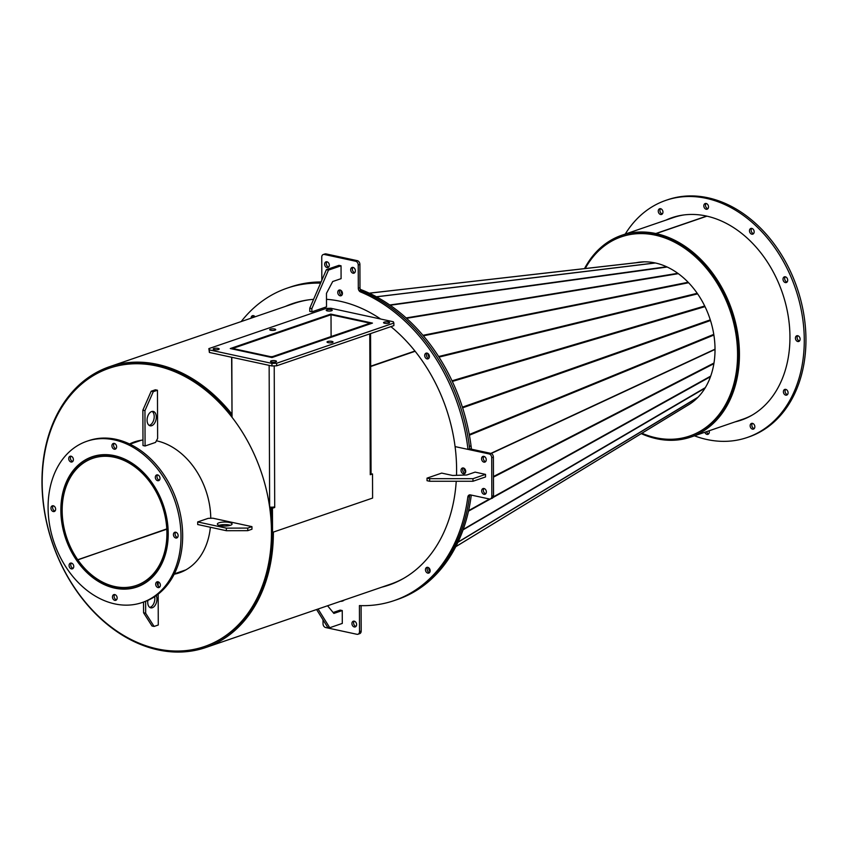 <?xml version="1.0" encoding="UTF-8"?>
<svg xmlns="http://www.w3.org/2000/svg" width="848" height="848" viewBox="0 0 848 848"><rect width="100%" height="100%" fill="white"/><g stroke="black" fill="none" stroke-linecap="round" stroke-linejoin="round"><path stroke-width="1.27" d="M174.179 574.223A69.197 51.866 -108.9 0 0 179.267 572.856A69.197 51.866 -108.9 0 0 210.378 527.265M210.77 518.276A69.197 51.866 -108.9 0 0 194.807 468.552A69.197 51.866 -108.9 0 0 156.403 440.78M174.253 574.075A69.197 51.866 -108.9 0 0 179.681 572.707M232.023 415.923A147.086 110.24 -108.9 0 0 109.964 367.968A147.086 110.24 -108.9 0 0 109.54 368.117M237.557 424.837A147.086 110.24 -108.9 0 0 109.127 368.265A147.086 110.24 -108.9 0 0 76.087 589.943A147.086 110.24 -108.9 0 0 204.527 646.526A147.086 110.24 -108.9 0 0 237.557 424.837M204.94 646.388A147.086 110.24 -108.9 0 0 205.364 646.24A147.086 110.24 -108.9 0 0 272.335 532.332A147.086 110.24 -108.9 0 1 205.364 646.24L204.527 646.526M271.434 514.598A147.086 110.24 -108.9 0 0 270.533 507.125M134.8 441.797A69.197 51.866 -108.9 0 0 129.67 444.045M142.973 440.038A69.197 51.866 -108.9 0 0 134.387 441.935A69.197 51.866 -108.9 0 0 129.532 443.981M350.69 269.802A3.01 2.258 -108.9 0 0 354.019 273.162A3.01 2.258 -108.9 0 0 355.386 270.819A3.01 2.258 -108.9 0 0 352.068 267.47A3.01 2.258 -108.9 0 0 350.69 269.802M352.98 267.406A3.01 2.258 -108.9 0 0 352.365 269.229A3.01 2.258 -108.9 0 0 354.771 272.643M324.636 264.184A3.01 2.258 -108.9 0 0 327.953 267.533A3.01 2.258 -108.9 0 0 329.321 265.191A3.01 2.258 -108.9 0 0 326.003 261.841A3.01 2.258 -108.9 0 0 324.636 264.184M326.915 261.778A3.01 2.258 -108.9 0 0 326.31 263.611A3.01 2.258 -108.9 0 0 328.717 267.014M424.7 355.503A3.01 2.258 -108.9 0 0 428.028 358.852A3.01 2.258 -108.9 0 0 429.395 356.52A3.01 2.258 -108.9 0 0 426.078 353.16A3.01 2.258 -108.9 0 0 424.7 355.503M426.374 354.93A3.01 2.258 -108.9 0 0 428.781 358.344A3.01 2.258 -108.9 0 1 426.374 354.93A3.01 2.258 -108.9 0 1 426.989 353.107A3.01 2.258 -108.9 0 0 426.374 354.93M337.748 292.401A3.01 2.258 -108.9 0 0 341.076 295.751A3.01 2.258 -108.9 0 0 342.444 293.408A3.01 2.258 -108.9 0 0 339.126 290.058A3.01 2.258 -108.9 0 0 337.748 292.401M339.423 291.829A3.01 2.258 -108.9 0 0 341.829 295.242A3.01 2.258 -108.9 0 1 339.423 291.829A3.01 2.258 -108.9 0 1 340.037 290.005A3.01 2.258 -108.9 0 0 339.423 291.829M326.491 299.312A148.76 111.491 71.1 0 1 380.667 319.028M390.907 326.639A148.76 111.491 71.1 0 1 455.079 446.599L467.99 449.387L469.665 448.804A165.137 123.766 -108.9 0 0 362.191 291.362L360.517 291.935A3.339 2.502 71.1 0 1 358.312 288.288L358.227 265.011A3.339 2.502 -108.9 0 0 355.609 261.226L324.339 254.474A3.339 2.502 -108.9 0 0 323.268 254.527A3.339 2.502 -108.9 0 0 321.742 257.135L321.827 280.253M467.99 449.387A165.137 123.766 -108.9 0 0 360.517 291.935M358.312 288.288L359.987 287.716L359.902 264.428L358.227 265.011M355.609 261.226L357.284 260.654L326.014 253.902L324.339 254.474M323.268 254.527L324.943 253.955A3.339 2.502 71.1 0 1 326.014 253.902M357.284 260.654A3.339 2.502 71.1 0 1 359.902 264.428M359.987 287.716A3.339 2.502 -108.9 0 0 362.191 291.362M166.791 528.887L77.497 559.987M141.563 585.067L136.761 586.721A68.529 51.357 -108.9 0 1 77.02 560.486L77.751 559.733A67.193 50.361 -108.9 0 0 136.327 585.449A67.193 50.361 -108.9 0 0 151.739 575.601A67.193 50.361 -108.9 0 0 157.495 494.426A67.193 50.361 -108.9 0 0 92.75 458.333A67.193 50.361 -108.9 0 0 77.338 468.191A67.193 50.361 -108.9 0 0 77.571 559.468M136.761 586.721A68.529 51.357 -108.9 0 0 152.481 576.661A68.529 51.357 -108.9 0 0 158.353 493.875A68.529 51.357 -108.9 0 0 92.315 457.072A68.529 51.357 -108.9 0 0 76.596 467.121A68.529 51.357 -108.9 0 0 76.829 560.221M166.812 529.205L77.751 559.733M83.751 600.193L83.613 600.363A148.421 111.236 -108.9 0 0 205.799 647.512L390.44 584.208A148.421 111.236 -108.9 0 0 404.072 578.124M370.682 366.527L415.138 351.284M274.222 365.891L274.71 507.464L271.413 508.016L271.498 532.152L272.537 532.374L372.601 498.073L273.374 532.088A148.421 111.236 -108.9 0 1 205.799 647.512M328.483 270.099L311.852 308.651L311.863 311.863L326.512 306.838L326.469 293.334L332.713 281.525L341.087 278.663L341.044 265.795L328.483 270.099L326.395 269.653L309.764 308.195L311.852 308.651M326.395 269.653L338.956 265.35L341.044 265.795M309.764 308.195L309.774 311.417L311.863 311.863M151.718 425.696A7.356 4.441 102.2 0 0 156.233 418.287A7.356 4.441 102.2 0 0 153.244 411.428A7.356 4.441 102.2 0 0 151.665 411.545A7.356 4.441 102.2 0 0 147.149 418.944A7.356 4.441 102.2 0 0 150.138 425.802A7.356 4.441 102.2 0 0 151.718 425.696M149.142 425.367A7.356 4.441 102.2 0 0 149.63 425.24A7.356 4.441 102.2 0 0 154.018 418.721A7.356 4.441 102.2 0 0 152.152 411.418M157.463 390.239L153.276 391.67L144.955 410.623L145.082 445.995L155.544 442.412L157.622 438.48L157.463 390.239L155.375 389.783L151.188 391.225L153.276 391.67M151.188 391.225L142.867 410.167L142.994 445.55L145.082 445.995M142.867 410.167L144.955 410.623M274.71 506.818A3.615 0.986 179.8 0 1 269.632 506.987A147.086 110.24 71.1 0 0 232.034 417.29L231.822 357.305M231.79 348.761L232.628 348.475L231.589 348.252L329.978 314.513L331.017 314.746L232.628 348.475L269.95 356.531A2.268 0.615 179.8 0 0 273.141 356.425L368.689 323.671A2.268 0.615 179.8 0 0 369.187 323.279A2.268 0.615 179.8 0 0 368.339 322.802L331.017 314.746L331.102 336.561L331.017 314.746L369.177 322.516A3.615 0.986 179.8 0 1 370.523 323.279A3.615 0.986 179.8 0 1 369.728 323.894L274.19 356.648A3.615 0.986 179.8 0 1 269.113 356.817L231.79 348.878M370.565 333.614L371.053 473.438A3.615 0.986 179.8 0 1 370.258 474.064L370.258 474.71L372.516 473.937L372.601 498.073M274.71 507.464L272.452 508.238L272.537 532.374M372.516 473.937L370.258 474.127M271.413 508.016L272.452 508.238M231.589 348.252L231.589 348.835M231.621 357.262L232.023 415.711M271.636 362.043A3.01 0.816 179.8 0 1 270.512 361.407A3.01 0.816 179.8 0 1 272.219 360.654A3.01 0.816 179.8 0 1 275.399 360.75A3.01 0.816 179.8 0 1 276.522 361.386A3.01 0.816 179.8 0 1 274.816 362.128A3.01 0.816 179.8 0 1 271.636 362.043M328.155 342.666A3.01 0.816 179.8 0 1 327.031 342.03A3.01 0.816 179.8 0 1 328.738 341.278A3.01 0.816 179.8 0 1 331.918 341.373A3.01 0.816 179.8 0 1 333.052 342.009A3.01 0.816 179.8 0 1 331.345 342.751A3.01 0.816 179.8 0 1 328.155 342.666M384.674 323.289A3.01 0.816 179.8 0 1 383.55 322.653A3.01 0.816 179.8 0 1 385.257 321.901A3.01 0.816 179.8 0 1 388.448 321.996A3.01 0.816 179.8 0 1 389.571 322.632A3.01 0.816 179.8 0 1 387.865 323.374A3.01 0.816 179.8 0 1 384.674 323.289M214.3 349.662A3.01 0.816 179.8 0 1 213.177 349.026A3.01 0.816 179.8 0 1 214.883 348.284A3.01 0.816 179.8 0 1 218.063 348.369A3.01 0.816 179.8 0 1 219.187 349.005A3.01 0.816 179.8 0 1 217.48 349.747A3.01 0.816 179.8 0 1 214.3 349.662M270.819 330.285A3.01 0.816 179.8 0 1 269.696 329.649A3.01 0.816 179.8 0 1 271.402 328.907A3.01 0.816 179.8 0 1 274.593 328.992A3.01 0.816 179.8 0 1 275.717 329.628A3.01 0.816 179.8 0 1 274.01 330.37A3.01 0.816 179.8 0 1 270.819 330.285M327.339 310.909A3.01 0.816 179.8 0 1 326.215 310.273A3.01 0.816 179.8 0 1 327.922 309.52A3.01 0.816 179.8 0 1 331.112 309.615A3.01 0.816 179.8 0 1 332.236 310.251A3.01 0.816 179.8 0 1 330.529 310.993A3.01 0.816 179.8 0 1 327.339 310.909M326.109 308.418L208.873 348.613L209.392 349.885L271.932 363.389L276.639 363.241L393.864 323.046L393.355 321.763L330.805 308.259L326.109 308.418M330.762 314.099L230.285 348.549L271.975 357.549L372.463 323.099L330.762 314.099L330.762 314.682M209.392 349.885L209.392 352.461L271.943 365.965L271.932 363.389M209.392 352.461L208.873 348.613M276.639 363.241L276.649 365.806L393.875 325.621L393.864 323.046M276.649 365.806L271.943 365.965M68.879 457.528A3.01 2.258 -108.9 0 0 69.419 460.824A3.01 2.258 -108.9 0 0 72.027 461.948A3.01 2.258 -108.9 0 0 73.214 460.676A3.01 2.258 -108.9 0 0 72.674 457.379A3.01 2.258 -108.9 0 0 70.066 456.256A3.01 2.258 -108.9 0 0 68.879 457.528M72.78 461.429A3.01 2.258 71.1 0 1 70.554 456.955A3.01 2.258 71.1 0 1 70.988 456.203M112.106 444.744A3.01 2.258 -108.9 0 0 112.646 448.041A3.01 2.258 -108.9 0 0 115.254 449.164A3.01 2.258 -108.9 0 0 116.441 447.892A3.01 2.258 -108.9 0 0 115.9 444.585A3.01 2.258 -108.9 0 0 113.303 443.472A3.01 2.258 -108.9 0 0 112.106 444.744M116.006 448.645A3.01 2.258 71.1 0 1 113.78 444.161A3.01 2.258 71.1 0 1 114.215 443.409M155.491 476.226A3.01 2.258 -108.9 0 0 156.032 479.523A3.01 2.258 -108.9 0 0 158.629 480.646A3.01 2.258 -108.9 0 0 159.827 479.374A3.01 2.258 -108.9 0 0 159.286 476.078A3.01 2.258 -108.9 0 0 156.679 474.954A3.01 2.258 -108.9 0 0 155.491 476.226M159.392 480.127A3.01 2.258 71.1 0 1 157.166 475.654A3.01 2.258 71.1 0 1 157.601 474.901M173.607 533.54A3.01 2.258 -108.9 0 0 174.158 536.837A3.01 2.258 -108.9 0 0 176.755 537.961A3.01 2.258 -108.9 0 0 177.953 536.689A3.01 2.258 -108.9 0 0 177.412 533.392A3.01 2.258 -108.9 0 0 174.805 532.268A3.01 2.258 -108.9 0 0 173.607 533.54M177.518 537.441A3.01 2.258 71.1 0 1 175.282 532.968A3.01 2.258 71.1 0 1 175.727 532.205M155.862 583.106A3.01 2.258 -108.9 0 0 156.403 586.413A3.01 2.258 -108.9 0 0 159.011 587.526A3.01 2.258 -108.9 0 0 160.198 586.254A3.01 2.258 -108.9 0 0 159.657 582.958A3.01 2.258 -108.9 0 0 157.06 581.834A3.01 2.258 -108.9 0 0 155.862 583.106M159.763 587.017A3.01 2.258 71.1 0 1 157.537 582.534A3.01 2.258 71.1 0 1 157.972 581.781M112.636 595.89A3.01 2.258 -108.9 0 0 113.176 599.197A3.01 2.258 -108.9 0 0 115.773 600.31A3.01 2.258 -108.9 0 0 116.971 599.048A3.01 2.258 -108.9 0 0 116.43 595.741A3.01 2.258 -108.9 0 0 113.823 594.618A3.01 2.258 -108.9 0 0 112.636 595.89M116.536 599.801A3.01 2.258 71.1 0 1 114.31 595.317A3.01 2.258 71.1 0 1 114.745 594.565M69.25 564.408A3.01 2.258 -108.9 0 0 69.79 567.715A3.01 2.258 -108.9 0 0 72.398 568.828A3.01 2.258 -108.9 0 0 73.585 567.556A3.01 2.258 -108.9 0 0 73.045 564.259A3.01 2.258 -108.9 0 0 70.448 563.136A3.01 2.258 -108.9 0 0 69.25 564.408M73.151 568.308A3.01 2.258 71.1 0 1 70.925 563.835A3.01 2.258 71.1 0 1 71.359 563.083M51.124 507.093A3.01 2.258 -108.9 0 0 51.675 510.401A3.01 2.258 -108.9 0 0 54.272 511.514A3.01 2.258 -108.9 0 0 55.47 510.242A3.01 2.258 -108.9 0 0 54.919 506.945A3.01 2.258 -108.9 0 0 52.322 505.821A3.01 2.258 -108.9 0 0 51.124 507.093M55.025 511.005A3.01 2.258 71.1 0 1 52.799 506.521A3.01 2.258 71.1 0 1 53.233 505.768M64.851 485.83A68.858 51.611 -108.9 0 0 77.359 561.418A68.858 51.611 -108.9 0 0 136.867 587.028A68.858 51.611 -108.9 0 0 164.226 557.952A68.858 51.611 -108.9 0 0 151.718 482.364A68.858 51.611 -108.9 0 0 92.209 456.754A68.858 51.611 -108.9 0 0 64.851 485.83M130.539 588.289A68.858 51.611 -108.9 0 0 137.705 586.731M142.188 602.525L143.863 601.953A85.245 63.886 -108.9 0 0 177.72 565.955A85.245 63.886 -108.9 0 0 162.244 472.389A85.245 63.886 -108.9 0 0 88.574 440.684L86.899 441.257A85.245 63.886 -108.9 0 0 53.032 477.254A85.245 63.886 -108.9 0 0 68.508 570.821A85.245 63.886 -108.9 0 0 142.188 602.525A85.245 63.886 -108.9 0 0 176.045 566.528A85.245 63.886 -108.9 0 0 160.569 472.961A85.245 63.886 -108.9 0 0 86.899 441.257M93.047 456.478A68.858 51.611 -108.9 0 0 86.432 459.648M327.561 605.758L333.879 613.422L342.253 610.549L342.295 623.418L329.734 627.721L327.646 627.276L316.59 609.521M329.734 627.721L318.074 609.012M342.253 610.549L340.165 610.104L333.116 612.521M472.972 481.261L429.639 481.261L427.032 480.699L427.032 478.124L441.681 473.099L452.631 475.463L466.729 474.997L475.103 472.124L485.522 474.382L485.533 476.947L472.972 481.261L472.961 478.685L429.629 478.685L429.639 481.261M485.522 474.382L472.961 478.685M429.629 478.685L427.032 478.124M255.078 316.813A3.01 2.258 -108.9 0 0 253.446 315.636A3.01 2.258 -108.9 0 0 252.481 315.689A3.01 2.258 -108.9 0 0 251.114 318.17M285.426 306.404A148.76 111.491 71.1 0 1 292.38 303.669A148.76 111.491 71.1 0 1 313.59 299.333M287.101 305.831A148.76 111.491 71.1 0 1 293.228 303.383A148.76 111.491 71.1 0 0 287.101 305.831M320.841 282.532A165.137 123.766 -108.9 0 0 288.744 287.599A165.137 123.766 -108.9 0 1 320.841 282.532M320.586 283.137A165.137 123.766 -108.9 0 0 287.069 288.172A165.137 123.766 -108.9 0 0 241.171 321.583M253.393 315.626A3.01 2.258 -108.9 0 0 252.789 317.597A3.01 2.258 -108.9 0 1 253.393 315.626M356.616 624.584A3.01 2.258 -108.9 0 0 353.298 621.224A3.01 2.258 -108.9 0 0 351.931 623.566A3.01 2.258 -108.9 0 0 355.248 626.916A3.01 2.258 -108.9 0 0 356.616 624.584M354.22 621.171A3.01 2.258 -108.9 0 0 353.605 622.994A3.01 2.258 -108.9 0 0 356.012 626.407M323.014 619.824L323.024 623.757A3.339 2.502 -108.9 0 0 325.643 627.531L356.913 634.283A3.339 2.502 -108.9 0 0 357.983 634.23A3.339 2.502 -108.9 0 0 359.51 631.633L359.414 605.589A165.137 123.766 -108.9 0 0 394.182 600.585A165.137 123.766 -108.9 0 0 467.82 497.045A3.339 2.502 71.1 0 1 469.315 494.946A3.339 2.502 71.1 0 1 470.386 494.893L489.254 498.963A3.339 2.502 -108.9 0 0 490.324 498.91A3.339 2.502 -108.9 0 0 491.851 496.313L491.713 457.719A3.339 2.502 -108.9 0 0 489.095 453.934L455.079 446.599A148.76 111.491 71.1 0 1 456.521 475.336M359.51 631.633L361.184 631.06L361.1 605.642M361.184 631.06A3.339 2.502 71.1 0 1 359.658 633.657L357.983 634.23M484.007 488.512A3.01 2.258 -108.9 0 0 483.042 488.565A3.01 2.258 -108.9 0 0 481.728 491.522A3.01 2.258 -108.9 0 0 484.028 494.299A3.01 2.258 -108.9 0 0 484.992 494.257A3.01 2.258 -108.9 0 0 486.307 491.289A3.01 2.258 -108.9 0 0 484.007 488.512M483.964 488.501A3.01 2.258 -108.9 0 0 483.551 491.533A3.01 2.258 -108.9 0 0 485.703 493.727A3.01 2.258 -108.9 0 0 485.756 493.737M483.901 456.351A3.01 2.258 -108.9 0 0 482.936 456.404A3.01 2.258 -108.9 0 0 481.622 459.362A3.01 2.258 -108.9 0 0 483.922 462.139A3.01 2.258 -108.9 0 0 484.886 462.096A3.01 2.258 -108.9 0 0 486.201 459.128A3.01 2.258 -108.9 0 0 483.901 456.351M483.848 456.341A3.01 2.258 -108.9 0 0 483.434 459.372A3.01 2.258 -108.9 0 0 485.597 461.566A3.01 2.258 -108.9 0 0 485.639 461.577M427.784 567.333A3.01 2.258 -108.9 0 0 426.82 567.386A3.01 2.258 -108.9 0 0 425.505 570.344A3.01 2.258 -108.9 0 0 427.805 573.121A3.01 2.258 -108.9 0 0 428.77 573.078A3.01 2.258 -108.9 0 0 430.084 570.11A3.01 2.258 -108.9 0 0 427.784 567.333A3.01 2.258 -108.9 0 0 427.328 570.354A3.01 2.258 -108.9 0 0 429.48 572.548A3.01 2.258 -108.9 0 0 429.533 572.559A3.01 2.258 -108.9 0 1 429.48 572.548A3.01 2.258 -108.9 0 1 427.328 570.354A3.01 2.258 -108.9 0 1 427.742 567.323M463.368 467.99A3.01 2.258 -108.9 0 0 462.404 468.032A3.01 2.258 -108.9 0 0 461.089 471A3.01 2.258 -108.9 0 0 463.39 473.778A3.01 2.258 -108.9 0 0 464.354 473.725A3.01 2.258 -108.9 0 0 465.669 470.767A3.01 2.258 -108.9 0 0 463.368 467.99M463.315 467.979A3.01 2.258 -108.9 0 0 462.902 471.011A3.01 2.258 -108.9 0 0 465.064 473.205A3.01 2.258 -108.9 0 0 465.107 473.216A3.01 2.258 -108.9 0 1 465.064 473.205A3.01 2.258 -108.9 0 1 462.902 471.011A3.01 2.258 -108.9 0 1 463.315 467.979M456.235 481.261A148.76 111.491 71.1 0 1 388.872 585.099A148.76 111.491 71.1 0 1 381.695 587.198M389.709 584.802A148.76 111.491 71.1 0 1 383.37 586.625A148.76 111.491 71.1 0 0 389.709 584.802M394.182 600.585L395.857 600.013A165.137 123.766 -108.9 0 0 469.495 496.462L467.82 497.045M491.851 496.313L493.525 495.741L493.388 457.146L491.713 457.719M489.095 453.934L490.769 453.362L469.665 448.804A165.137 123.766 -108.9 0 0 469.368 446.408A165.137 123.766 -108.9 0 0 358.662 289.963M490.769 453.362A3.339 2.502 71.1 0 1 493.388 457.146M493.525 495.741A3.339 2.502 71.1 0 1 491.999 498.338L490.324 498.91M470.227 494.861A3.339 2.502 -108.9 0 0 469.495 496.462M154.643 596.674A7.356 4.441 -77.8 0 1 150.266 607.263A7.356 4.441 -77.8 0 1 149.778 607.391M156.233 595.593A7.356 4.441 -77.8 0 1 156.361 602.716A7.356 4.441 -77.8 0 1 152.354 607.719A7.356 4.441 -77.8 0 1 150.774 607.836A7.356 4.441 -77.8 0 1 147.859 600.373M158.173 594.151L158.279 625.008L154.092 626.439L152.004 625.994L143.577 612.775L143.535 602.059M158.131 581.813L158.141 585.915M154.092 626.439L145.665 613.231L143.577 612.775M145.665 613.231L145.623 601.306M219.07 525.347A7.356 2.003 179.8 0 1 230.359 525.304M218.975 522.803A7.356 2.003 179.8 0 1 227.147 522.135A7.356 2.003 179.8 0 1 232.066 524.011A7.356 2.003 179.8 0 1 230.444 525.283A7.356 2.003 179.8 0 1 222.271 525.94A7.356 2.003 179.8 0 1 217.364 524.064A7.356 2.003 179.8 0 1 218.975 522.803M251.951 529.216L247.764 530.657L226.363 530.71L197.69 524.52L197.69 521.944L208.152 518.361L212.848 518.202L251.941 526.64L251.951 529.216M251.941 526.64L247.754 528.081L247.764 530.657M247.754 528.081L226.352 528.134L226.363 530.71M226.352 528.134L197.69 521.944M83.623 600.034L83.411 600.108A148.421 111.236 -108.9 0 1 109.53 366.707L294.171 303.404A148.421 111.236 -108.9 0 1 308.672 299.842M231.811 413.813L231.716 413.856A148.421 111.236 -108.9 0 0 109.53 366.707M370.671 366.209L414.948 351.04M231.716 413.856L231.048 414.693L231.822 414.428M231.048 414.693A147.086 110.24 -108.9 0 0 109.964 367.968L109.127 368.265M706.893 216.166L656.087 233.592A106.636 79.924 -108.9 0 1 737.516 332.162A106.636 79.924 -108.9 0 1 690.897 437.027L742.816 419.23A106.636 79.924 -108.9 0 0 752.399 414.979M656.797 437.95L656.808 438.776A106.636 79.924 -108.9 0 0 690.897 437.027M690.039 435.904A105.3 78.917 -108.9 0 0 690.463 435.755A105.3 78.917 -108.9 0 0 736.499 332.204A105.3 78.917 -108.9 0 0 656.087 234.875L656.087 233.592M687.696 405.323A76.384 57.251 -108.9 0 0 715.023 349.291A76.384 57.251 -108.9 0 0 636.053 262.732M641.872 433.254A105.3 78.917 -108.9 0 0 689.625 436.042A105.3 78.917 -108.9 0 0 737.569 354.167A105.3 78.917 -108.9 0 0 621.33 236.836A105.3 78.917 -108.9 0 0 585.226 268.53M689.625 436.042L690.463 435.755A105.3 78.917 -108.9 0 0 738.407 353.87A105.3 78.917 -108.9 0 0 622.167 236.55A105.3 78.917 -108.9 0 0 621.743 236.687M428.123 353.68A3.01 2.258 -108.9 0 0 428.049 354.358A3.01 2.258 -108.9 0 0 429.332 357.199M341.172 290.567A3.01 2.258 -108.9 0 0 341.097 291.256A3.01 2.258 -108.9 0 0 342.38 294.097M471.456 449.196A165.137 123.766 -108.9 0 0 471.043 445.836L469.368 446.408L471.043 445.836A165.137 123.766 -108.9 0 0 360.336 289.391M715.023 349.164L490.875 453.394M484.261 456.468L483.54 456.807M376.501 296.821L655.356 262.986M321.095 281.949A165.137 123.766 -108.9 0 0 290.419 287.027L287.069 288.172M288.776 305.259A148.76 111.491 71.1 0 1 294.065 303.107M254.527 316.198A3.01 2.258 -108.9 0 0 254.464 317.025M428.865 567.895A3.01 2.258 -108.9 0 0 430.074 571.414M464.45 468.541A3.01 2.258 -108.9 0 0 465.658 472.071M471.276 495.084A165.137 123.766 -108.9 0 1 397.532 599.441L395.857 600.013A165.137 123.766 -108.9 0 0 469.707 494.861M390.536 584.505A148.76 111.491 71.1 0 1 385.045 586.053M704.826 432.247A3.01 2.258 -108.9 0 0 707.921 434.335A3.01 2.258 -108.9 0 0 709.214 431.229A3.01 2.258 -108.9 0 0 709.087 430.784M754.232 428.579A3.01 2.258 71.1 0 1 751.911 425.94A3.01 2.258 71.1 0 1 752.441 423.353M754.762 425.993A3.01 2.258 -108.9 0 0 751.529 423.406A3.01 2.258 -108.9 0 0 750.236 426.512A3.01 2.258 -108.9 0 0 753.48 429.099A3.01 2.258 -108.9 0 0 754.762 425.993M787.485 394.596A3.01 2.258 71.1 0 1 785.153 391.946A3.01 2.258 71.1 0 1 785.683 389.359M788.004 391.999A3.01 2.258 -108.9 0 0 784.771 389.412A3.01 2.258 -108.9 0 0 783.478 392.518A3.01 2.258 -108.9 0 0 786.721 395.104A3.01 2.258 -108.9 0 0 788.004 391.999M799.505 340.949A3.01 2.258 71.1 0 1 797.184 338.31A3.01 2.258 71.1 0 1 797.714 335.713M800.035 338.363A3.01 2.258 -108.9 0 0 796.791 335.776A3.01 2.258 -108.9 0 0 795.509 338.882A3.01 2.258 -108.9 0 0 798.742 341.468A3.01 2.258 -108.9 0 0 800.035 338.363M787.082 282.034A3.01 2.258 71.1 0 1 784.76 279.384A3.01 2.258 71.1 0 1 785.29 276.798M787.612 279.437A3.01 2.258 -108.9 0 0 784.379 276.851A3.01 2.258 -108.9 0 0 783.086 279.957A3.01 2.258 -108.9 0 0 786.329 282.543A3.01 2.258 -108.9 0 0 787.612 279.437M753.554 233.624A3.01 2.258 71.1 0 1 751.233 230.985A3.01 2.258 71.1 0 1 751.763 228.388M754.084 231.038A3.01 2.258 -108.9 0 0 750.851 228.451A3.01 2.258 -108.9 0 0 749.558 231.557A3.01 2.258 -108.9 0 0 752.801 234.143A3.01 2.258 -108.9 0 0 754.084 231.038M707.9 208.693A3.01 2.258 71.1 0 1 705.578 206.053A3.01 2.258 71.1 0 1 706.098 203.467M708.43 206.106A3.01 2.258 -108.9 0 0 705.186 203.52A3.01 2.258 -108.9 0 0 703.904 206.626A3.01 2.258 -108.9 0 0 707.137 209.212A3.01 2.258 -108.9 0 0 708.43 206.106M662.341 213.929A3.01 2.258 71.1 0 1 660.02 211.29A3.01 2.258 71.1 0 1 660.55 208.693M662.871 211.343A3.01 2.258 -108.9 0 0 659.627 208.756A3.01 2.258 -108.9 0 0 658.345 211.862A3.01 2.258 -108.9 0 0 661.578 214.449A3.01 2.258 -108.9 0 0 662.871 211.343M667.652 219.537A106.975 80.168 71.1 0 1 672.708 217.459M665.977 220.109A106.975 80.168 71.1 0 1 671.86 217.735A106.975 80.168 71.1 0 1 787.018 309.679A106.975 80.168 71.1 0 1 741.247 420.12A106.975 80.168 71.1 0 1 735.142 421.859M625.252 234.069A125.356 93.948 71.1 0 1 665.903 200.351A125.356 93.948 71.1 0 1 800.841 308.089A125.356 93.948 71.1 0 1 747.205 437.504A125.356 93.948 71.1 0 1 694.417 435.819M665.903 200.351L667.577 199.778A125.356 93.948 71.1 0 1 802.515 307.517A125.356 93.948 71.1 0 1 748.879 436.932L747.205 437.504M708.684 433.816A3.01 2.258 71.1 0 1 706.501 431.674M742.085 419.824A106.975 80.168 71.1 0 1 736.817 421.276M655.154 262.944L376.395 296.768M483.402 457.114L484.526 456.595M491.183 453.5L715.023 349.418M656.797 438.628L656.543 438.713A106.636 79.924 -108.9 0 1 641.247 433.635M706.638 216.113L655.822 233.529A106.636 79.924 -108.9 0 0 621.732 235.278A106.636 79.924 -108.9 0 0 584.505 268.604M683.817 214.957A106.636 79.924 -108.9 0 0 673.651 217.48L621.732 235.278M655.822 233.529L656.087 234.726M655.833 234.822A105.3 78.917 -108.9 0 0 622.167 236.55L621.33 236.836M656.532 437.897L656.543 438.713M342.55 601.009A5.353 4.007 -108.9 0 0 342.889 600.914A5.353 4.007 -108.9 0 0 344.182 600.066M340.79 601.285A5.353 4.007 -108.9 0 0 342.221 601.147A5.353 4.007 -108.9 0 0 343.514 600.289M339.189 601.773L341.998 600.808M269.145 365.361L269.632 506.987M369.77 333.889L370.258 474.064M368.339 322.802L368.339 323.788M713.889 335.045L469.41 435.194M389.751 304.983L666.623 266.77M469.283 434.515L713.772 334.366M710.497 320.523L462.616 407.824M462.404 407.157L710.285 319.855M705.006 306.626L452.313 381.441M452.026 380.805L704.699 306.001M697.607 293.864L438.978 357.114M438.617 356.542L697.215 293.302M688.587 282.734L423.353 335.808M422.951 335.32L688.131 282.267M678.305 273.671L406.531 318.318M406.118 317.936L677.806 273.31M667.164 267.025L390.133 305.248M644.226 261.841L369.336 293.196M369.251 293.164L643.738 261.852L369.251 293.164M493.462 476.534L713.984 363.039M455.789 546.663L690.219 403.754M697.66 397.595L457.931 542.317M458.037 542.095L698.042 397.203M705.017 388.151L463.093 529.83M463.231 529.428L705.313 387.653M710.497 376.692L493.038 497.511M490.822 498.741L468.488 511.153M468.605 510.623L489.519 499.006M493.345 496.875L710.709 376.109M713.878 363.675L493.462 477.117M141.404 440.239L129.935 444.172M97.117 455.418L92.315 457.072M185.85 569.888L174.381 573.82M455.768 546.695L689.795 404.04M342.889 600.914L342.221 601.147"/></g></svg>
